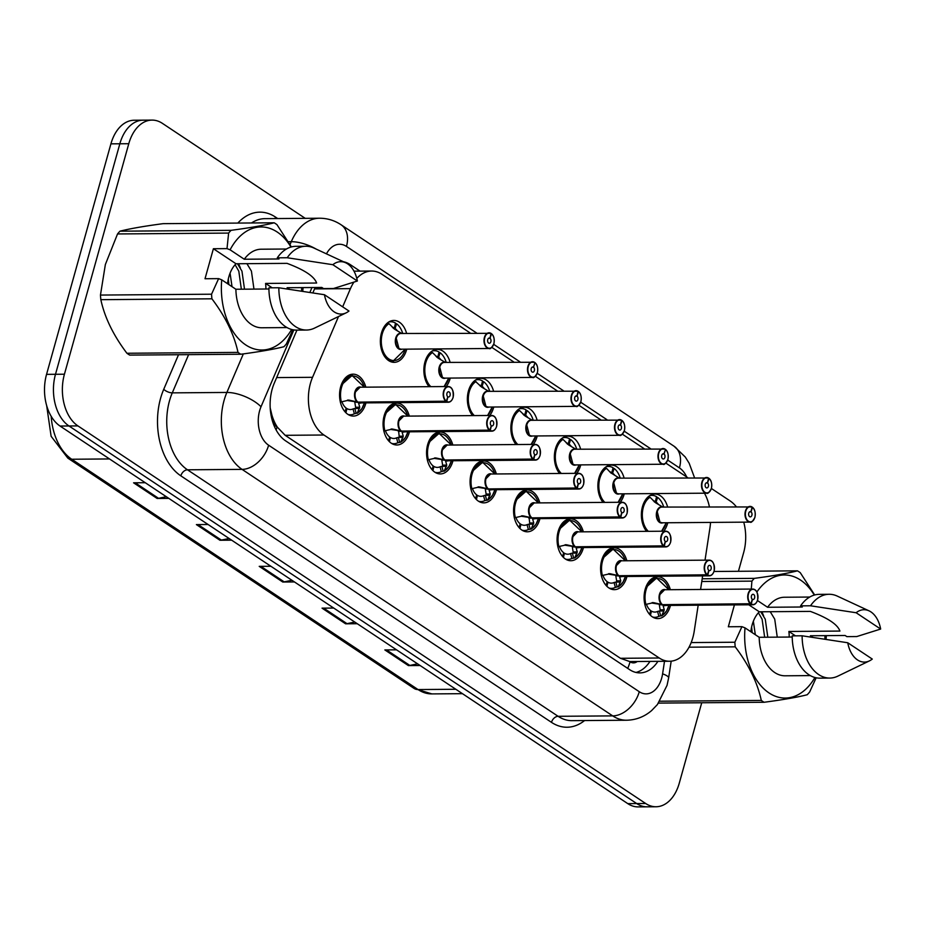 <?xml version="1.0" encoding="UTF-8"?>
<svg xmlns="http://www.w3.org/2000/svg" width="927" height="927" viewBox="0 0 927 927"><rect width="100%" height="100%" fill="white"/><g stroke="black" fill="none" stroke-linecap="round" stroke-linejoin="round"><path stroke-width="1.39" d="M429.05 386.675A20.95 13.662 -90.4 0 1 424.948 361.97A20.95 13.662 -90.4 0 1 437.359 349.375A20.95 13.662 -90.4 0 1 450.116 362.376M450.244 378.089A20.95 13.662 -90.4 0 1 450.082 378.68A20.95 13.662 -90.4 0 1 446.235 386.536M472.55 415.609A20.95 13.662 -90.4 0 1 468.459 390.904A20.95 13.662 -90.4 0 1 480.858 378.309A20.95 13.662 -90.4 0 1 493.616 391.31M493.743 407.011A20.95 13.662 -90.4 0 1 493.581 407.613A20.95 13.662 -90.4 0 1 489.746 415.47M516.049 444.543A20.95 13.662 -90.4 0 1 511.959 419.838A20.95 13.662 -90.4 0 1 524.358 407.243A20.95 13.662 -90.4 0 1 537.127 420.244M537.243 435.945A20.95 13.662 -90.4 0 1 537.092 436.547A20.95 13.662 -90.4 0 1 533.245 444.404M559.56 473.477A20.95 13.662 -90.4 0 1 555.458 448.772A20.95 13.662 -90.4 0 1 567.869 436.177A20.95 13.662 -90.4 0 1 580.626 449.166M580.754 464.879A20.95 13.662 -90.4 0 1 580.592 465.481A20.95 13.662 -90.4 0 1 576.745 473.338M603.06 502.411A20.95 13.662 -90.4 0 1 598.969 477.706A20.95 13.662 -90.4 0 1 611.368 465.111A20.95 13.662 -90.4 0 1 624.126 478.1M624.253 493.813A20.95 13.662 -90.4 0 1 624.091 494.415A20.95 13.662 -90.4 0 1 620.256 502.272M646.559 531.345A20.95 13.662 -90.4 0 1 642.469 506.64A20.95 13.662 -90.4 0 1 654.868 494.045A20.95 13.662 -90.4 0 1 667.637 507.034M667.753 522.747A20.95 13.662 -90.4 0 1 667.602 523.349A20.95 13.662 -90.4 0 1 663.755 531.206M406.733 349.155A20.95 13.662 -90.4 0 1 406.582 349.746A20.95 13.662 -90.4 0 1 394.172 362.341A20.95 13.662 -90.4 0 1 381.449 333.036A20.95 13.662 -90.4 0 1 393.848 320.441A20.95 13.662 -90.4 0 1 406.617 333.442M409.444 431.808A20.95 13.662 -90.4 0 1 409.294 432.411A20.95 13.662 -90.4 0 1 396.883 444.995A20.95 13.662 -90.4 0 1 384.16 415.702A20.95 13.662 -90.4 0 1 396.559 403.106A20.95 13.662 -90.4 0 1 409.328 416.096M452.955 460.742A20.95 13.662 -90.4 0 1 452.793 461.345A20.95 13.662 -90.4 0 1 440.395 473.929A20.95 13.662 -90.4 0 1 427.66 444.624A20.95 13.662 -90.4 0 1 440.07 432.04A20.95 13.662 -90.4 0 1 452.828 445.03M496.455 489.676A20.95 13.662 -90.4 0 1 496.293 490.279A20.95 13.662 -90.4 0 1 483.894 502.863A20.95 13.662 -90.4 0 1 471.171 473.558A20.95 13.662 -90.4 0 1 483.57 460.974A20.95 13.662 -90.4 0 1 496.339 473.964M539.954 518.61A20.95 13.662 -90.4 0 1 539.804 519.213A20.95 13.662 -90.4 0 1 527.393 531.797A20.95 13.662 -90.4 0 1 514.67 502.492A20.95 13.662 -90.4 0 1 527.069 489.908A20.95 13.662 -90.4 0 1 539.838 502.897M583.465 547.544A20.95 13.662 -90.4 0 1 583.303 548.147A20.95 13.662 -90.4 0 1 570.905 560.731A20.95 13.662 -90.4 0 1 558.17 531.426A20.95 13.662 -90.4 0 1 570.58 518.842A20.95 13.662 -90.4 0 1 583.338 531.831M626.965 576.478A20.95 13.662 -90.4 0 1 626.803 577.069A20.95 13.662 -90.4 0 1 614.404 589.665A20.95 13.662 -90.4 0 1 601.681 560.36A20.95 13.662 -90.4 0 1 614.08 547.776A20.95 13.662 -90.4 0 1 626.849 560.765M670.464 605.412A20.95 13.662 -90.4 0 1 670.314 606.003A20.95 13.662 -90.4 0 1 657.903 618.599A20.95 13.662 -90.4 0 1 645.18 589.294A20.95 13.662 -90.4 0 1 657.579 576.698A20.95 13.662 -90.4 0 1 670.348 589.699M365.945 402.874A20.95 13.662 -90.4 0 1 365.783 403.477A20.95 13.662 -90.4 0 1 353.384 416.072A20.95 13.662 -90.4 0 1 340.661 386.768A20.95 13.662 -90.4 0 1 353.06 374.172A20.95 13.662 -90.4 0 1 365.829 387.162M338.517 316.524L312.55 377.312A39.282 25.608 89.6 0 0 310.441 383.326A39.282 25.608 89.6 0 0 323.94 435.006L659.224 657.996A39.282 25.608 89.6 0 0 669.584 661.252A39.282 25.608 89.6 0 0 694.23 631.148L698.182 605.192M270.197 407.915L271.843 414.867A13.094 8.54 89.6 0 0 277.034 427.011A39.282 27.242 123.6 0 1 276.119 429.943M277.034 427.011L277.451 427.277A39.282 25.608 -90.4 0 1 271.843 414.867M669.584 661.252L630.87 661.554A39.282 25.608 -90.4 0 1 629.642 661.519L630.059 661.797A13.094 8.54 89.6 0 0 637.266 661.507M277.451 427.277L285.168 435.308L620.441 658.297L629.642 661.519M353.847 282.26A39.282 25.608 89.6 0 0 350.441 288.633L342.666 306.837M470.14 332.944L381.947 274.299A39.282 25.608 89.6 0 0 371.588 271.032A39.282 25.608 89.6 0 0 356.791 278.436M687.649 477.614L665.853 463.106M644.149 448.68L622.341 434.172M600.65 419.746L578.842 405.238M557.139 390.812L535.342 376.304M513.639 361.878L491.831 347.382M705.03 560.151L709.966 527.741A39.282 25.608 89.6 0 0 710.522 522.411M709.387 506.71A39.282 25.608 89.6 0 0 704.462 493.187M700.569 589.468L702.631 575.887M701.727 702.759L679.282 783.153A39.282 25.608 -90.4 0 1 656.038 806.757L647.104 806.826A39.282 25.608 -90.4 0 1 636.733 803.57L68.992 425.98A39.282 25.608 -90.4 0 1 55.493 374.288L119.85 143.778A39.282 25.608 -90.4 0 1 143.106 120.174A39.282 25.608 -90.4 0 0 119.85 143.778L55.493 374.288A39.282 25.608 -90.4 0 0 68.992 425.98L636.733 803.57A39.282 25.608 -90.4 0 0 647.104 806.826L638.17 806.896A39.282 25.608 -90.4 0 1 627.799 803.639L60.058 426.049A39.282 25.608 -90.4 0 1 46.559 374.357L110.916 143.847A39.282 25.608 -90.4 0 1 134.172 120.243L152.04 120.104A39.282 25.608 -90.4 0 1 162.399 123.361L305.215 218.343M417.579 663.825L409.838 665.435A10.475 7.265 123.6 0 1 408.413 665.598L420.105 665.505M396.547 649.839L384.856 649.931L408.413 665.598M354.763 622.04L347.011 623.662A10.475 7.265 123.6 0 1 345.597 623.813L357.289 623.72M333.732 608.054L322.04 608.147L345.597 623.813M166.292 496.698L158.552 498.32A10.475 7.265 123.6 0 1 157.138 498.471L168.83 498.378M145.272 482.712L133.581 482.805L157.138 498.471M229.12 538.483L221.379 540.093A10.475 7.265 123.6 0 1 219.954 540.256L231.646 540.163M208.088 524.497L196.397 524.589L219.954 540.256M291.935 580.267L284.195 581.878A10.475 7.265 123.6 0 1 282.781 582.029L294.462 581.947M270.904 566.27L259.224 566.362L282.781 582.029M296.941 330.105L274.265 383.187A39.282 25.608 89.6 0 0 272.167 389.201A39.282 25.608 89.6 0 0 285.667 440.881L629.595 669.63A39.282 25.608 89.6 0 0 639.966 672.886A39.282 25.608 89.6 0 0 657.915 661.345M656.038 806.757A39.282 25.608 -90.4 0 1 645.667 803.5L77.926 425.91A39.282 25.608 -90.4 0 1 64.427 374.218L128.783 143.708A39.282 25.608 -90.4 0 1 152.04 120.104M743.744 522.156A39.282 25.608 -90.4 0 1 743.639 552.643L738.437 571.287M711.403 488.494L730.14 500.951A39.282 25.608 -90.4 0 1 736.119 506.501M315.145 287.509L312.863 292.862M360.035 271.124L350.302 264.647A39.282 25.608 89.6 0 0 343.407 261.727M649.978 661.403A39.282 25.608 -90.4 0 1 635.992 672.446M340.302 402.109L349.05 400.116L357.868 402.121L347.509 400.557M452.77 398.286A7.856 5.122 -90.4 0 1 448.367 402.237A7.856 5.122 -90.4 0 1 446.501 401.715L358.355 402.388L359.757 407.231L357.138 413.303A19.641 12.804 89.6 0 0 357.162 413.303M356.292 400.151A7.856 5.122 -90.4 0 1 355.505 391.785A7.856 5.122 -90.4 0 1 360.105 387.208A7.856 5.122 89.6 0 0 355.458 391.936A7.856 5.122 89.6 0 0 357.949 402.121L357.868 402.121M446.501 401.715L446.768 401.472A7.59 4.948 89.6 0 0 453.06 397.405A7.59 4.948 89.6 0 0 450.452 387.416A7.59 4.948 89.6 0 0 443.952 391.345A7.59 4.948 89.6 0 0 446.362 401.206L357.949 402.121M446.362 401.206L447.776 396.733A2.619 1.703 -90.4 0 1 446.941 393.338A2.619 1.703 -90.4 0 1 448.483 391.762A2.619 1.703 -90.4 0 1 450.082 395.423A2.619 1.703 -90.4 0 1 448.529 396.999A2.619 1.703 -90.4 0 1 447.903 396.826L447.741 396.826M352.457 375.493A19.641 12.804 89.6 0 0 352.075 375.493A19.641 12.804 89.6 0 0 341.263 384.867M359.502 408.436L354.832 408.471L356.142 413.326L354.357 413.79A19.641 12.804 -90.4 0 1 350.394 414.786A19.641 12.804 -90.4 0 1 348.088 414.473M346.026 408.598L346.941 408.587A14.403 9.386 89.6 0 0 350.36 409.549A14.403 9.386 89.6 0 0 353.036 408.923L354.832 408.471M446.096 401.437A7.856 5.122 -90.4 0 1 443.604 391.24A7.856 5.122 -90.4 0 1 448.251 386.524L360.105 387.208L355.458 391.936M341.936 401.762A14.403 9.386 89.6 0 0 346.188 408.089L345.018 411.785M341.171 385.134L352.086 375.493L348.32 375.516M346.941 408.587L345.91 412.747M357.486 413.199L361.97 408.552L364.438 402.886A19.143 12.491 -90.4 0 1 357.776 412.851L356.142 413.326M358.285 402.399L355.087 402.144M348.309 400.047L347.521 400.128M355.817 408.448L354.821 402.422M447.903 396.826L446.768 401.472M359.421 402.109L358.367 402.388A7.856 5.122 -90.4 0 1 358.367 402.388L358.367 402.388A7.856 5.122 89.6 0 0 360.232 402.921L448.367 402.237C450.395 402.167 451.982 400.58 453.118 397.474C453.639 390.441 452.017 386.791 448.251 386.524A7.856 5.122 -90.4 0 1 452.712 390.406M493.57 344.554A7.856 5.122 -90.4 0 1 489.166 348.506A7.856 5.122 -90.4 0 1 484.392 337.521A7.856 5.122 -90.4 0 1 489.039 332.793A7.856 5.122 -90.4 0 1 490.904 333.314L491.043 333.558A7.59 4.948 89.6 0 0 484.751 337.625A7.59 4.948 89.6 0 0 487.359 347.613A7.59 4.948 89.6 0 0 493.859 343.685A7.59 4.948 89.6 0 0 491.437 333.824L491.032 333.593M490.974 333.338L400.904 333.488A7.856 5.122 89.6 0 0 396.246 338.204A7.856 5.122 89.6 0 0 398.946 348.54A7.856 5.122 89.6 0 0 401.02 349.189A7.856 5.122 -90.5 0 1 398.946 348.54L401.02 349.189L489.166 348.506C490.093 349.409 491.669 347.822 493.906 343.755C494.67 338.9 493.836 335.516 491.403 333.616M491.437 333.824L490.035 338.297A2.619 1.703 -90.4 0 1 490.87 341.692A2.619 1.703 -90.4 0 1 489.317 343.268A2.619 1.703 -90.4 0 1 487.729 339.606A2.619 1.703 -90.4 0 1 489.282 338.031A2.619 1.703 -90.4 0 1 489.896 338.204L488.656 338.216M382.214 351.831A19.641 12.804 89.6 0 0 387.996 359.409A19.641 12.804 89.6 0 0 393.175 361.043A19.641 12.804 89.6 0 0 393.616 361.02M402.202 333.477L402.642 333.222A19.641 12.804 -90.4 0 0 396.571 323.766L395.377 323.778M393.048 327.984L394.346 327.973A14.403 9.386 89.6 0 0 392.26 327.15M396.246 338.204L398.946 348.54A7.856 5.122 -90.5 0 1 396.999 336.316M397.185 330.591A14.403 9.386 89.6 0 0 395.099 328.471L393.558 328.482M393.175 361.032L387.996 359.409L382.202 351.797M381.959 331.402L388.112 323.222A19.641 12.804 89.6 0 0 382.051 331.136M394.346 327.973L395.539 323.083A19.641 12.804 -90.4 0 0 390.881 321.773L389.108 321.796M396.571 323.766L395.099 328.471M401.889 333.523L394.635 329.224L388.992 323.662L387.138 323.222M388.575 322.121A19.641 12.804 -90.4 0 1 390.881 321.773M489.896 338.204L491.043 333.558M490.035 338.297L488.529 338.309M383.801 431.043L392.561 429.05L401.379 431.055L391.02 429.479M496.281 427.22A7.856 5.122 -90.4 0 1 491.878 431.171A7.856 5.122 -90.4 0 1 490.012 430.649L401.866 431.322L403.257 436.165L400.638 442.237A19.641 12.804 89.6 0 0 400.661 442.237L397.857 442.724A19.641 12.804 -90.4 0 1 393.894 443.709A19.641 12.804 -90.4 0 1 391.588 443.407M399.792 429.085A7.856 5.122 -90.4 0 1 399.004 420.719A7.856 5.122 -90.4 0 1 403.616 416.142A7.856 5.122 89.6 0 0 398.958 420.87A7.856 5.122 89.6 0 0 401.461 431.055L401.379 431.055M490.012 430.649L490.267 430.395A7.59 4.948 89.6 0 0 496.571 426.339A7.59 4.948 89.6 0 0 493.952 416.35A7.59 4.948 89.6 0 0 487.463 420.279A7.59 4.948 89.6 0 0 489.873 430.14L401.461 431.055M489.873 430.14L491.275 425.667A2.619 1.703 -90.4 0 1 490.441 422.272A2.619 1.703 -90.4 0 1 491.994 420.696A2.619 1.703 -90.4 0 1 493.581 424.357A2.619 1.703 -90.4 0 1 492.028 425.933A2.619 1.703 -90.4 0 1 491.414 425.76L491.24 425.76M395.968 404.427A19.641 12.804 89.6 0 0 395.574 404.427A19.641 12.804 89.6 0 0 384.763 413.801M403.002 437.37L398.343 437.405L399.653 442.26M389.525 437.532L390.441 437.521A14.403 9.386 89.6 0 0 393.859 438.483A14.403 9.386 89.6 0 0 396.547 437.857L398.343 437.405M489.595 430.371A7.856 5.122 -90.4 0 1 487.104 420.174A7.856 5.122 -90.4 0 1 491.75 415.458L403.616 416.142L398.969 420.87M385.435 430.696A14.403 9.386 89.6 0 0 389.688 437.023L388.529 440.719M384.67 414.068L395.586 404.427L391.82 404.45M390.441 437.521L389.421 441.681M399.317 437.405L398.598 431.078M401.785 431.333L398.32 431.356M400.985 442.133L405.481 437.486L407.95 431.82A19.143 12.491 -90.4 0 1 401.275 441.785L400.638 442.237M391.808 428.981L391.032 429.062M491.414 425.76L490.267 430.395M402.921 431.043L401.866 431.322A7.856 5.122 -90.4 0 1 401.866 431.322L401.866 431.322A7.856 5.122 89.6 0 0 403.732 431.855L491.878 431.171C493.894 431.101 495.481 429.514 496.617 426.408C497.139 419.375 495.516 415.725 491.75 415.458A7.856 5.122 -90.4 0 1 496.212 419.34M427.312 459.977L436.061 457.984L444.879 459.989L434.52 458.413M539.781 456.154A7.856 5.122 -90.4 0 1 535.377 460.105A7.856 5.122 -90.4 0 1 533.512 459.583L445.366 460.255L446.768 465.099L444.149 471.183A19.641 12.804 89.6 0 0 444.172 471.171L444.775 470.719A19.143 12.491 -90.4 0 0 451.449 460.754L448.981 466.42L444.497 471.067M443.291 458.019A7.856 5.122 -90.4 0 1 442.503 449.653A7.856 5.122 -90.4 0 1 447.115 445.076A7.856 5.122 89.6 0 0 442.469 449.804A7.856 5.122 89.6 0 0 444.96 459.989L444.879 459.989M533.512 459.583L533.767 459.328A7.59 4.948 89.6 0 0 540.07 455.273A7.59 4.948 89.6 0 0 537.463 445.284A7.59 4.948 89.6 0 0 530.962 449.213A7.59 4.948 89.6 0 0 533.373 459.074L444.96 459.989M533.373 459.074L534.775 454.601A2.619 1.703 -90.4 0 1 533.94 451.194A2.619 1.703 -90.4 0 1 535.493 449.63A2.619 1.703 -90.4 0 1 537.081 453.291A2.619 1.703 -90.4 0 1 535.539 454.867A2.619 1.703 -90.4 0 1 534.914 454.693L534.752 454.693M439.468 433.361A19.641 12.804 89.6 0 0 439.085 433.349A19.641 12.804 89.6 0 0 428.274 442.735M446.501 466.304L441.843 466.339L443.152 471.194L441.356 471.658A19.641 12.804 -90.4 0 1 437.405 472.643A19.641 12.804 -90.4 0 1 435.099 472.341M433.025 466.455L433.94 466.455A14.403 9.386 89.6 0 0 437.359 467.405A14.403 9.386 89.6 0 0 440.047 466.791L441.843 466.339M533.106 459.305A7.856 5.122 -90.4 0 1 530.603 449.108A7.856 5.122 -90.4 0 1 535.261 444.392L447.115 445.076L442.469 449.804M428.934 459.63A14.403 9.386 89.6 0 0 433.187 465.957L432.028 469.653M428.17 443.002L439.097 433.361L435.319 433.384M433.94 466.455L432.921 470.603M444.149 471.183L443.152 471.194M445.296 460.267L442.098 460.012M435.308 457.915L434.531 457.996M442.816 466.316L441.831 460.29M534.914 454.693L533.767 459.328M446.432 459.977L445.377 460.255A7.856 5.122 -90.4 0 1 445.366 460.255L445.377 460.255A7.856 5.122 89.6 0 0 447.243 460.789L535.377 460.105C537.405 460.035 538.981 458.448 540.128 455.342C540.638 448.309 539.016 444.659 535.261 444.392A7.856 5.122 -90.4 0 1 539.723 448.274M470.812 488.911L479.56 486.918L488.378 488.923L478.019 487.347M489.931 488.911L488.796 489.201L490.267 494.033L487.648 500.105A19.641 12.804 89.6 0 0 487.672 500.105L484.867 500.58A19.641 12.804 -90.4 0 1 480.904 501.577A19.641 12.804 -90.4 0 1 478.599 501.275M486.802 486.953A7.856 5.122 -90.4 0 1 486.015 478.587A7.856 5.122 -90.4 0 1 490.615 474.01A7.856 5.122 89.6 0 0 485.968 478.726A7.856 5.122 89.6 0 0 488.459 488.923L488.378 488.923M583.28 485.088A7.856 5.122 -90.4 0 1 578.877 489.039A7.856 5.122 -90.4 0 1 577.011 488.517L577.278 488.262A7.59 4.948 89.6 0 0 583.57 484.207A7.59 4.948 89.6 0 0 580.962 474.218A7.59 4.948 89.6 0 0 574.462 478.147A7.59 4.948 89.6 0 0 576.872 488.008L488.459 488.923M576.872 488.008L578.286 483.535A2.619 1.703 -90.4 0 1 577.451 480.128A2.619 1.703 -90.4 0 1 578.993 478.564A2.619 1.703 -90.4 0 1 580.592 482.225A2.619 1.703 -90.4 0 1 579.039 483.801A2.619 1.703 -90.4 0 1 578.413 483.627L578.251 483.627M482.967 462.295A19.641 12.804 89.6 0 0 482.585 462.283A19.641 12.804 89.6 0 0 471.773 471.669M490.012 495.238L485.342 495.273L486.652 500.128M476.536 495.389L477.451 495.389A14.403 9.386 89.6 0 0 480.87 496.339A14.403 9.386 89.6 0 0 483.546 495.725L485.342 495.273M576.606 488.239A7.856 5.122 -90.4 0 1 574.114 478.042A7.856 5.122 -90.4 0 1 578.761 473.326L490.615 474.01L485.968 478.726M472.446 488.564A14.403 9.386 89.6 0 0 476.698 494.891L475.528 498.587M471.681 471.936L482.596 462.295L494.844 473.975A19.143 12.491 -90.4 0 0 478.622 464.253A19.143 12.491 -90.4 0 0 471.866 488.726M477.451 495.389L476.42 499.537M488.796 489.201L485.597 488.946M487.996 500.001L492.48 495.354L494.948 489.688A19.143 12.491 -90.4 0 1 488.286 499.653L487.648 500.105M478.819 486.849L478.031 486.93M486.327 495.25L485.331 489.224M488.877 489.189L488.877 489.201A7.856 5.122 89.6 0 0 490.742 489.723L578.877 489.039C580.905 488.969 582.492 487.382 583.628 484.276C584.149 477.243 582.527 473.593 578.761 473.326A7.856 5.122 -90.4 0 1 583.222 477.208M577.011 488.517L488.877 489.201M578.413 483.627L577.278 488.262M514.311 517.845L523.071 515.852L531.889 517.857L521.53 516.281M626.791 514.021A7.856 5.122 -90.4 0 1 622.388 517.973A7.856 5.122 -90.4 0 1 620.522 517.44L532.376 518.123L533.767 522.967L531.148 529.039A19.641 12.804 89.6 0 0 531.171 529.039L528.367 529.514A19.641 12.804 -90.4 0 1 524.404 530.511A19.641 12.804 -90.4 0 1 522.098 530.209M530.302 515.887A7.856 5.122 -90.4 0 1 529.514 507.521A7.856 5.122 -90.4 0 1 534.126 502.944A7.856 5.122 89.6 0 0 529.468 507.66A7.856 5.122 89.6 0 0 531.971 517.857L531.889 517.857M620.522 517.44L620.777 517.196A7.59 4.948 89.6 0 0 627.081 513.141A7.59 4.948 89.6 0 0 624.462 503.152A7.59 4.948 89.6 0 0 617.973 507.081A7.59 4.948 89.6 0 0 620.383 516.93L531.971 517.857M620.383 516.93L621.785 512.469A2.619 1.703 -90.4 0 1 620.951 509.062A2.619 1.703 -90.4 0 1 622.504 507.498A2.619 1.703 -90.4 0 1 624.091 511.159A2.619 1.703 -90.4 0 1 622.538 512.724A2.619 1.703 -90.4 0 1 621.924 512.55L621.75 512.561M526.478 491.229A19.641 12.804 89.6 0 0 526.084 491.217A19.641 12.804 89.6 0 0 515.273 500.603M533.512 524.172L528.853 524.207L530.163 529.062M520.035 524.323L520.951 524.323A14.403 9.386 89.6 0 0 524.369 525.273A14.403 9.386 89.6 0 0 527.057 524.659L528.853 524.207M620.105 517.173A7.856 5.122 -90.4 0 1 617.614 506.976A7.856 5.122 -90.4 0 1 622.26 502.26L534.126 502.944L529.479 507.66M515.945 517.486A14.403 9.386 89.6 0 0 520.198 523.813L519.039 527.521M515.18 500.87L526.096 491.229M520.951 524.323L519.931 528.471M529.827 524.195L529.108 517.88M532.295 518.135L528.83 518.158M531.495 528.935L535.991 524.288L538.46 518.622A19.143 12.491 -90.4 0 1 531.785 528.575L531.148 529.039M522.318 515.783L521.542 515.864M621.924 512.55L620.777 517.196M533.431 517.845L532.376 518.123A7.856 5.122 89.6 0 0 534.242 518.657L622.388 517.973C624.404 517.903 625.992 516.316 627.127 513.21C627.649 506.177 626.026 502.527 622.26 502.26A7.856 5.122 -90.4 0 1 626.722 506.142M537.069 373.488A7.856 5.122 -90.4 0 1 532.666 377.44A7.856 5.122 -90.4 0 1 527.892 366.455A7.856 5.122 -90.4 0 1 532.538 361.727A7.856 5.122 -90.4 0 1 534.404 362.248L534.543 362.492A7.59 4.948 89.6 0 0 528.251 366.559A7.59 4.948 89.6 0 0 530.858 376.547A7.59 4.948 89.6 0 0 537.359 372.619A7.59 4.948 89.6 0 0 534.949 362.758L533.407 367.138L532.168 367.15M534.485 362.272L444.404 362.422A7.856 5.122 89.6 0 0 439.757 367.138A7.856 5.122 89.6 0 0 442.457 377.474A7.856 5.122 89.6 0 0 444.52 378.123A7.856 5.122 -90.5 0 1 442.457 377.474L444.52 378.123L532.666 377.44C533.593 378.343 535.18 376.756 537.417 372.689C538.17 367.834 537.336 364.45 534.902 362.55M534.949 362.758L533.546 367.231A2.619 1.703 -90.4 0 1 534.369 370.626A2.619 1.703 -90.4 0 1 532.828 372.202A2.619 1.703 -90.4 0 1 531.229 368.54A2.619 1.703 -90.4 0 1 532.782 366.965A2.619 1.703 -90.4 0 1 533.407 367.138M425.713 380.765A19.641 12.804 89.6 0 0 429.491 386.675M445.713 362.411L446.142 362.156A19.641 12.804 -90.4 0 0 440.07 352.7L438.877 352.712M436.547 356.918L437.845 356.907A14.403 9.386 89.6 0 0 435.771 356.084M439.757 367.138L442.457 377.474A7.856 5.122 -90.5 0 1 440.51 365.25M440.684 359.525A14.403 9.386 89.6 0 0 438.598 357.405L437.069 357.416M425.47 360.325L431.623 352.156A19.641 12.804 89.6 0 0 425.563 360.07M437.845 356.907L439.05 352.017A19.641 12.804 -90.4 0 0 434.381 350.707L432.608 350.719M440.07 352.7L438.598 357.405M445.4 362.457L438.147 358.158L432.503 352.596L430.638 352.156M432.086 351.055A19.641 12.804 -90.4 0 1 434.381 350.707M533.546 367.231L532.028 367.243M580.569 402.422A7.856 5.122 -90.4 0 1 576.165 406.374A7.856 5.122 -90.4 0 1 571.391 395.389A7.856 5.122 -90.4 0 1 576.049 390.661A7.856 5.122 -90.4 0 1 577.915 391.182L578.054 391.426A7.59 4.948 89.6 0 0 571.75 395.493A7.59 4.948 89.6 0 0 574.358 405.481A7.59 4.948 89.6 0 0 580.858 401.542A7.59 4.948 89.6 0 0 578.448 391.692L578.042 391.461M577.985 391.206L487.903 391.345A7.856 5.122 89.6 0 0 483.257 396.072A7.856 5.122 89.6 0 0 485.957 406.408A7.856 5.122 89.6 0 0 488.031 407.057A7.856 5.122 -90.5 0 1 485.957 406.408L488.031 407.057L576.165 406.374C577.104 407.277 578.68 405.69 580.916 401.623C581.681 396.768 580.847 393.384 578.402 391.484M578.448 391.692L577.046 396.165A2.619 1.703 -90.4 0 1 577.88 399.56A2.619 1.703 -90.4 0 1 576.327 401.136A2.619 1.703 -90.4 0 1 574.74 397.474A2.619 1.703 -90.4 0 1 576.281 395.899A2.619 1.703 -90.4 0 1 576.907 396.072L575.667 396.084M469.224 409.699A19.641 12.804 89.6 0 0 472.99 415.609M489.213 391.345L489.641 391.09A19.641 12.804 -90.4 0 0 483.581 381.634L482.376 381.646M480.047 385.852L481.345 385.841A14.403 9.386 89.6 0 0 479.271 385.018M483.257 396.072L485.957 406.408A7.856 5.122 -90.5 0 1 484.01 394.184M484.195 388.459A14.403 9.386 89.6 0 0 482.098 386.339L480.568 386.35M469.062 389.004A19.641 12.804 89.6 0 1 475.122 381.078L468.969 389.259M481.345 385.841L482.55 380.951A19.641 12.804 -90.4 0 0 477.892 379.641L476.119 379.653M483.581 381.634L482.098 386.339M475.122 381.078L474.149 381.09M475.586 379.977A19.641 12.804 -90.4 0 1 477.892 379.641M488.9 391.391L481.646 387.092L475.122 381.09M576.907 396.072L578.054 391.426M577.046 396.165L575.528 396.177M624.08 431.356A7.856 5.122 -90.4 0 1 619.676 435.308A7.856 5.122 -90.4 0 1 614.902 424.323A7.856 5.122 -90.4 0 1 619.549 419.595A7.856 5.122 -90.4 0 1 621.414 420.116L621.553 420.36A7.59 4.948 89.6 0 0 615.261 424.427A7.59 4.948 89.6 0 0 617.869 434.415A7.59 4.948 89.6 0 0 624.369 430.476A7.59 4.948 89.6 0 0 621.947 420.626L621.542 420.394M621.484 420.14L531.414 420.279A7.856 5.122 89.6 0 0 526.756 425.006A7.856 5.122 89.6 0 0 529.456 435.342A7.856 5.122 89.6 0 0 531.53 435.991A7.856 5.122 -90.5 0 1 529.456 435.342L531.53 435.991L619.676 435.308C620.603 436.211 622.179 434.624 624.416 430.557C625.18 425.69 624.346 422.318 621.913 420.418M621.947 420.626L620.545 425.099A2.619 1.703 -90.4 0 1 621.38 428.494A2.619 1.703 -90.4 0 1 619.827 430.07A2.619 1.703 -90.4 0 1 618.239 426.408A2.619 1.703 -90.4 0 1 619.792 424.833A2.619 1.703 -90.4 0 1 620.406 425.006L619.166 425.018M512.724 438.633A19.641 12.804 89.6 0 0 516.49 444.531M532.712 420.267L533.152 420.024A19.641 12.804 -90.4 0 0 527.081 410.568L525.887 410.58M523.558 414.786L524.856 414.775A14.403 9.386 89.6 0 0 522.77 413.952M526.756 425.006L529.456 435.342A7.856 5.122 -90.5 0 1 527.509 423.118M527.695 417.393A14.403 9.386 89.6 0 0 525.609 415.273L524.068 415.284M512.469 418.193L518.622 410.024A19.641 12.804 89.6 0 0 512.561 417.938M524.856 414.775L526.049 409.885A19.641 12.804 -90.4 0 0 521.391 408.575L519.618 408.587M527.081 410.568L525.609 415.273M532.399 420.325L525.145 416.026L519.502 410.464L517.648 410.012M519.085 408.911A19.641 12.804 -90.4 0 1 521.391 408.575M620.406 425.006L621.553 420.36M620.545 425.099L619.039 425.111M272.179 287.81L265.585 283.43L316.628 283.036C314.334 276.431 304.473 269.873 287.046 263.361L236.003 263.755L213.395 248.726L205.018 278.737L218.621 278.633L221.727 279.827A61.541 40.128 -90.4 0 0 244.844 344.299A61.541 40.128 -90.4 0 0 291.623 329.456M265.585 283.43A29.594 19.305 -90.4 0 1 265.91 289.015M253.963 289.108L251.414 271.09L246.918 263.674M227.555 283.708A29.594 19.305 -90.4 0 1 228.853 276.802A29.594 19.305 -90.4 0 1 236.003 263.755M241.356 289.212L238.807 271.182L235.11 264.716M244.508 289.189L241.959 271.159L237.463 263.743M228.865 284.577L228.332 278.923M232.028 286.675L230.07 273.175M292.862 329.757L286.35 343.952A70.695 46.107 -90.4 0 1 283.94 346.71C274.415 349.166 260.035 351.681 240.788 354.241L129.699 355.099A70.695 46.107 -90.4 0 1 126.918 353.257L238.007 352.387C234.149 334.566 225.458 316.71 211.912 298.807A70.695 46.107 -90.4 0 1 211.553 294.207L218.621 278.633M211.912 298.807L100.834 299.676C104.681 317.498 113.384 335.354 126.918 353.257M100.834 299.676A70.695 46.107 -90.4 0 1 100.464 295.064L211.553 294.207M213.395 248.726L227.011 248.621L228.621 233.083L117.532 233.952L105.354 264.543L100.464 295.064M240.788 354.241A70.695 46.107 -90.4 0 1 238.007 352.387M268.923 288.992L235.887 289.247L221.727 279.827M287.034 327.567L261.808 327.764A39.282 25.608 -90.4 0 1 235.887 289.247M296.559 330.116A41.9 27.323 -90.4 0 1 268.911 287.845L278.842 287.764A41.9 27.323 -90.4 0 0 306.489 330.035L296.559 330.116M346.13 312.851A26.188 17.08 -90.4 0 1 324.45 294.728L348.969 311.032A26.188 17.08 -90.4 0 1 346.13 312.851L314.531 328.112A41.9 27.323 -90.4 0 1 306.489 330.035M324.45 294.728L278.842 287.764M117.532 233.952A70.695 46.107 -90.4 0 1 119.954 231.194L231.032 230.336C250.163 227.799 264.554 225.284 274.183 222.793L163.106 223.662C143.975 226.2 129.583 228.714 119.954 231.194M274.183 222.793A70.695 46.107 -90.4 0 1 276.964 224.647L291.379 246.941M228.621 233.083A70.695 46.107 -90.4 0 1 231.032 230.336M227.011 248.621L230.105 249.815A61.541 40.128 -90.4 0 1 290.974 247.045M301.623 287.613A61.541 40.128 -90.4 0 1 301.599 291.124M303.094 287.602L302.735 291.298M230.105 249.815L244.276 259.236L279.015 258.969L277.3 257.822L287.219 257.752L332.839 264.705A26.188 17.08 -90.4 0 1 345.748 262.805A26.188 17.08 -90.4 0 1 357.358 281.02L333.488 288.517L323.558 288.598L321.843 287.451L287.103 287.718L289.514 289.328M244.276 259.236A39.282 25.608 -90.4 0 1 261.194 249.212L286.42 249.015M277.3 257.822A41.9 27.323 -90.4 0 1 295.91 246.315L305.84 246.246A41.9 27.323 -90.4 0 1 313.905 248.042L345.748 262.805M287.219 257.752A41.9 27.323 -90.4 0 1 305.84 246.246M357.358 281.02L332.839 264.705M240.336 267.776L238.587 263.743M795.47 635.852L788.889 631.461L839.92 631.067C837.637 624.462 827.776 617.903 810.337 611.391L759.306 611.797L748.784 604.798M788.889 631.461A29.594 19.305 -90.4 0 1 789.201 637.046M777.255 637.139L774.717 619.12L770.221 611.704M750.847 631.739A29.594 19.305 -90.4 0 1 752.156 624.833A29.594 19.305 -90.4 0 1 759.306 611.797M764.659 637.243L762.11 619.213L758.402 612.747M767.811 637.22L765.262 619.19L760.766 611.785M752.156 632.608L751.623 626.953M755.32 634.717L753.361 621.206M816.166 677.788L809.653 691.982A70.695 46.107 -90.4 0 1 807.232 694.74C797.718 697.197 783.327 699.711 764.08 702.272A70.695 46.107 -90.4 0 1 761.299 700.43C757.452 682.596 748.749 664.74 735.215 646.837A70.695 46.107 -90.4 0 1 734.856 642.237L741.924 626.664L745.03 627.869A61.541 40.128 -90.4 0 0 768.135 692.33A61.541 40.128 -90.4 0 0 814.914 677.498M792.226 637.023L759.19 637.289L745.03 627.869M810.337 675.598L785.099 675.795A39.282 25.608 -90.4 0 1 759.19 637.289M819.862 678.147A41.9 27.323 -90.4 0 1 792.214 635.876L802.133 635.795A41.9 27.323 -90.4 0 0 829.781 678.066L819.862 678.147M869.433 660.881A26.188 17.08 -90.4 0 1 847.753 642.759L872.272 659.062A26.188 17.08 -90.4 0 1 869.433 660.881L837.823 676.142A41.9 27.323 -90.4 0 1 829.781 678.066M847.753 642.759L802.133 635.795M764.08 702.272L658.541 703.095M659.862 701.218L761.299 700.43M702.202 578.772L754.335 578.367C773.466 575.829 787.846 573.315 797.487 570.835L714.01 571.484M797.487 570.835A70.695 46.107 -90.4 0 1 800.268 572.677L814.671 594.972M751.252 589.421L751.913 581.125L701.785 581.507M751.913 581.125A70.695 46.107 -90.4 0 1 754.335 578.367M691.183 642.573L734.856 642.237M735.215 646.837L689.028 647.197M756.884 592.005A61.541 40.128 -90.4 0 1 814.277 595.088M824.914 635.644A61.541 40.128 -90.4 0 1 824.903 639.167M826.386 635.632L826.038 639.34M757.475 600.557L767.568 607.266L802.307 607L800.592 605.864L810.522 605.783L856.131 612.747A26.188 17.08 -90.4 0 1 869.039 610.847A26.188 17.08 -90.4 0 1 880.65 629.051L856.78 636.548L846.861 636.629L845.134 635.482L810.395 635.76L812.805 637.359M767.568 607.266A39.282 25.608 -90.4 0 1 784.485 597.243L809.723 597.046M800.592 605.864A41.9 27.323 -90.4 0 1 819.213 594.358L829.132 594.277A41.9 27.323 -90.4 0 1 837.208 596.073L869.039 610.847M810.522 605.783A41.9 27.323 -90.4 0 1 829.132 594.277M880.65 629.051L856.131 612.747M763.628 615.806L761.89 611.774M734.416 604.914L728.321 626.768L741.924 626.664M557.822 546.779L566.571 544.786L575.389 546.791L565.03 545.215M670.291 542.955A7.856 5.122 -90.4 0 1 665.887 546.895A7.856 5.122 -90.4 0 1 664.022 546.374L575.876 547.057L577.278 551.901L574.659 557.984A19.641 12.804 89.6 0 0 574.682 557.973L571.866 558.448A19.641 12.804 -90.4 0 1 567.915 559.444A19.641 12.804 -90.4 0 1 565.609 559.143M664.022 546.374L664.277 546.13A7.59 4.948 89.6 0 0 670.58 542.075A7.59 4.948 89.6 0 0 667.973 532.075A7.59 4.948 89.6 0 0 661.472 536.015A7.59 4.948 89.6 0 0 663.883 545.864L575.47 546.791A7.856 5.122 89.6 0 1 572.979 536.594A7.856 5.122 89.6 0 1 577.625 531.878L572.979 536.594M663.883 545.864L665.285 541.403A2.619 1.703 -90.4 0 1 664.45 537.996A2.619 1.703 -90.4 0 1 666.003 536.42A2.619 1.703 -90.4 0 1 667.591 540.093A2.619 1.703 -90.4 0 1 666.049 541.658A2.619 1.703 -90.4 0 1 665.424 541.484L665.262 541.484M569.978 520.163A19.641 12.804 89.6 0 0 569.595 520.151A19.641 12.804 89.6 0 0 558.784 529.537M577.011 553.106L572.353 553.141L573.662 557.996M563.535 553.257L564.45 553.257A14.403 9.386 89.6 0 0 567.869 554.207A14.403 9.386 89.6 0 0 570.557 553.581L572.353 553.141M559.444 546.42A14.403 9.386 89.6 0 0 563.697 552.747L562.538 556.455M558.68 529.804L569.607 520.163L565.829 520.186M564.45 553.257L563.431 557.405M575.806 547.069L572.608 546.814M575.007 557.869L579.491 553.222L581.959 547.556A19.143 12.491 -90.4 0 1 575.285 557.509L574.647 557.973M565.818 544.717L565.041 544.798M573.326 553.118L572.341 547.092M665.424 541.484L664.277 546.13M576.942 546.779L575.887 547.057A7.856 5.122 -90.4 0 1 575.876 547.057L575.887 547.057A7.856 5.122 89.6 0 0 577.753 547.59L665.887 546.895C667.915 546.837 669.491 545.25 670.638 542.144C671.148 535.111 669.526 531.461 665.771 531.194A7.856 5.122 -90.4 0 1 670.233 535.076M601.322 575.702L610.07 573.72L618.888 575.725L608.529 574.149M713.79 571.878A7.856 5.122 -90.4 0 1 709.387 575.829A7.856 5.122 -90.4 0 1 707.521 575.308L619.375 575.991L620.777 580.835L618.158 586.907A19.641 12.804 89.6 0 0 618.182 586.895M617.312 573.743A7.856 5.122 -90.4 0 1 616.525 565.389A7.856 5.122 -90.4 0 1 621.125 560.812A7.856 5.122 89.6 0 0 616.478 565.528A7.856 5.122 89.6 0 0 618.969 575.725L618.888 575.725M707.521 575.308L707.788 575.064A7.59 4.948 89.6 0 0 714.08 571.009A7.59 4.948 89.6 0 0 711.472 561.009A7.59 4.948 89.6 0 0 704.972 564.949A7.59 4.948 89.6 0 0 707.382 574.798L618.969 575.725M707.382 574.798L708.796 570.325A2.619 1.703 -90.4 0 1 707.961 566.93A2.619 1.703 -90.4 0 1 709.514 565.354A2.619 1.703 -90.4 0 1 711.102 569.016A2.619 1.703 -90.4 0 1 709.549 570.592A2.619 1.703 -90.4 0 1 708.923 570.418L708.761 570.418M613.477 549.097A19.641 12.804 89.6 0 0 613.095 549.085A19.641 12.804 89.6 0 0 602.283 558.471M620.522 582.04L615.852 582.075L617.162 586.93L615.377 587.382A19.641 12.804 -90.4 0 1 611.414 588.378A19.641 12.804 -90.4 0 1 609.109 588.077M607.046 582.191L607.961 582.191A14.403 9.386 89.6 0 0 611.38 583.141A14.403 9.386 89.6 0 0 614.056 582.515L615.852 582.075M707.116 575.041A7.856 5.122 -90.4 0 1 704.624 564.844A7.856 5.122 -90.4 0 1 709.271 560.128L621.125 560.812L616.478 565.528M602.956 575.354A14.403 9.386 89.6 0 0 607.208 581.681L606.038 585.389M602.191 558.738L613.106 549.097L609.34 549.12M607.961 582.191L606.93 586.339M618.506 586.803L622.99 582.156L625.458 576.49A19.143 12.491 -90.4 0 1 618.796 586.443L617.162 586.93M619.306 576.003L616.107 575.748M609.329 573.651L608.541 573.732M616.837 582.052L615.841 576.026M708.923 570.418L707.788 575.064M620.441 575.713L619.387 575.991A7.856 5.122 89.6 0 0 621.252 576.524L709.387 575.829C711.415 575.771 713.002 574.184 714.138 571.078C714.659 564.045 713.037 560.395 709.271 560.128A7.856 5.122 -90.4 0 1 713.732 564.01M644.821 604.636L653.581 602.643L662.399 604.659L652.04 603.083M757.301 600.812A7.856 5.122 -90.4 0 1 752.898 604.763A7.856 5.122 -90.4 0 1 751.032 604.242L662.886 604.925L664.277 609.769L661.658 615.852A19.641 12.804 89.6 0 0 661.681 615.829M660.812 602.677A7.856 5.122 -90.4 0 1 660.024 594.323A7.856 5.122 -90.4 0 1 664.636 589.746A7.856 5.122 89.6 0 0 659.978 594.462A7.856 5.122 89.6 0 0 662.481 604.659L662.399 604.659M751.032 604.242L751.287 603.998A7.59 4.948 89.6 0 0 757.591 599.943A7.59 4.948 89.6 0 0 754.972 589.943A7.59 4.948 89.6 0 0 748.483 593.883A7.59 4.948 89.6 0 0 750.893 603.732L662.481 604.659M750.893 603.732L752.295 599.259A2.619 1.703 -90.4 0 1 751.461 595.864A2.619 1.703 -90.4 0 1 753.014 594.288A2.619 1.703 -90.4 0 1 754.601 597.95A2.619 1.703 -90.4 0 1 753.048 599.526A2.619 1.703 -90.4 0 1 752.434 599.352L752.26 599.352M656.988 578.031A19.641 12.804 89.6 0 0 656.594 578.019A19.641 12.804 89.6 0 0 645.783 587.405M664.022 610.974L659.364 611.009L660.673 615.852L658.877 616.316A19.641 12.804 -90.4 0 1 654.914 617.312A19.641 12.804 -90.4 0 1 652.608 617.011M650.545 611.125L651.461 611.125A14.403 9.386 89.6 0 0 654.879 612.075A14.403 9.386 89.6 0 0 657.567 611.449L659.364 611.009M750.615 603.975A7.856 5.122 -90.4 0 1 748.124 593.778A7.856 5.122 -90.4 0 1 752.77 589.051L664.636 589.746L659.989 594.462M646.455 604.288A14.403 9.386 89.6 0 0 650.708 610.615L649.549 614.323M645.69 587.672L656.606 578.031L652.84 578.054M651.461 611.125L650.441 615.273M661.658 615.852L660.673 615.852M662.805 604.937L659.618 604.682M662.005 615.737L666.501 611.09L668.97 605.424A19.143 12.491 -90.4 0 1 662.295 615.377L661.658 615.829M652.828 602.573L652.052 602.666M660.337 610.986L659.34 604.96M752.434 599.352L751.287 603.998M663.941 604.647L662.886 604.925A7.856 5.122 89.6 0 0 664.752 605.458L752.898 604.763C754.914 604.705 756.502 603.118 757.637 600.012C758.159 592.979 756.536 589.329 752.77 589.051A7.856 5.122 -90.4 0 1 757.232 592.932M667.579 460.29A7.856 5.122 -90.4 0 1 663.176 464.242A7.856 5.122 -90.4 0 1 658.402 453.257A7.856 5.122 -90.4 0 1 663.048 448.529A7.856 5.122 -90.4 0 1 664.914 449.05L665.053 449.294A7.59 4.948 89.6 0 0 658.761 453.361A7.59 4.948 89.6 0 0 661.368 463.349A7.59 4.948 89.6 0 0 667.869 459.41A7.59 4.948 89.6 0 0 665.459 449.56L663.917 453.94L662.678 453.952M664.995 449.074L574.914 449.213A7.856 5.122 89.6 0 0 570.267 453.94A7.856 5.122 89.6 0 0 572.967 464.276A7.856 5.122 89.6 0 0 575.03 464.925A7.856 5.122 -90.5 0 1 572.967 464.276L575.03 464.925L663.176 464.242C664.103 465.145 665.69 463.558 667.927 459.491C668.68 454.624 667.846 451.252 665.412 449.352M665.459 449.56L664.056 454.033A2.619 1.703 -90.4 0 1 664.879 457.428A2.619 1.703 -90.4 0 1 663.338 459.004A2.619 1.703 -90.4 0 1 661.739 455.342A2.619 1.703 -90.4 0 1 663.292 453.767A2.619 1.703 -90.4 0 1 663.917 453.94M556.223 467.567A19.641 12.804 89.6 0 0 560.001 473.465M576.223 449.201L576.652 448.958A19.641 12.804 -90.4 0 0 570.58 439.502L569.387 439.514M567.057 443.72L568.355 443.709A14.403 9.386 89.6 0 0 566.281 442.886M570.267 453.94L572.967 464.276A7.856 5.122 -90.5 0 1 571.02 452.04M571.194 446.327A14.403 9.386 89.6 0 0 569.108 444.207L567.579 444.218M555.98 447.127L562.133 438.958A19.641 12.804 89.6 0 0 556.073 446.872M568.355 443.709L569.56 438.819A19.641 12.804 -90.4 0 0 564.891 437.509L563.118 437.521M570.58 439.502L569.108 444.207M575.91 449.259L568.657 444.96L563.013 439.398L561.148 438.946M562.596 437.845A19.641 12.804 -90.4 0 1 564.891 437.509M664.056 454.033L662.538 454.045M711.079 489.224A7.856 5.122 -90.4 0 1 706.675 493.176A7.856 5.122 -90.4 0 1 701.901 482.191A7.856 5.122 -90.4 0 1 706.559 477.463A7.856 5.122 -90.4 0 1 708.425 477.984L708.564 478.228A7.59 4.948 89.6 0 0 702.26 482.283A7.59 4.948 89.6 0 0 704.868 492.283A7.59 4.948 89.6 0 0 711.368 488.344A7.59 4.948 89.6 0 0 708.958 478.494L708.552 478.262M708.495 478.008L618.413 478.147A7.856 5.122 89.6 0 0 613.767 482.874A7.856 5.122 89.6 0 0 616.467 493.21A7.856 5.122 89.6 0 0 618.541 493.859A7.856 5.122 -90.5 0 1 616.467 493.21L618.541 493.859L706.675 493.176C707.614 494.079 709.19 492.492 711.426 488.413C712.191 483.558 711.357 480.186 708.912 478.286M708.958 478.494L707.556 482.967A2.619 1.703 -90.4 0 1 708.39 486.362A2.619 1.703 -90.4 0 1 706.837 487.938A2.619 1.703 -90.4 0 1 705.25 484.276A2.619 1.703 -90.4 0 1 706.791 482.7A2.619 1.703 -90.4 0 1 707.417 482.874L706.177 482.886M599.734 496.49A19.641 12.804 89.6 0 0 603.5 502.399M619.723 478.135L620.151 477.892A19.641 12.804 -90.4 0 0 614.091 468.436L612.886 468.436M610.557 472.643L611.855 472.643A14.403 9.386 89.6 0 0 609.781 471.82M613.767 482.874L616.467 493.21A7.856 5.122 -90.5 0 1 614.52 480.974M614.705 475.261A14.403 9.386 89.6 0 0 612.608 473.141L611.078 473.152M599.479 476.061L605.632 467.892A19.641 12.804 89.6 0 0 599.572 475.806M611.855 472.643L613.06 467.753A19.641 12.804 -90.4 0 0 608.402 466.443L606.629 466.455M614.091 468.436L612.608 473.141M619.41 478.193L610.603 472.7L606.513 468.332L604.659 467.88M606.096 466.779A19.641 12.804 -90.4 0 1 608.402 466.443M707.417 482.874L708.564 478.228M707.556 482.967L706.038 482.979M754.59 518.158A7.856 5.122 -90.4 0 1 750.186 522.11A7.856 5.122 -90.4 0 1 745.412 511.113A7.856 5.122 -90.4 0 1 750.059 506.397A7.856 5.122 -90.4 0 1 751.924 506.918L752.064 507.162A7.59 4.948 89.6 0 0 745.771 511.217A7.59 4.948 89.6 0 0 748.379 521.217A7.59 4.948 89.6 0 0 754.879 517.278A7.59 4.948 89.6 0 0 752.457 507.428L752.052 507.196M751.994 506.942L661.924 507.081A7.856 5.122 89.6 0 0 657.266 511.808A7.856 5.122 89.6 0 0 659.966 522.144A7.856 5.122 89.6 0 0 662.04 522.793A7.856 5.122 -90.5 0 1 659.966 522.144L662.04 522.793L750.186 522.11C751.113 523.013 752.689 521.426 754.926 517.347C755.69 512.492 754.856 509.12 752.423 507.22M752.457 507.428L751.055 511.901A2.619 1.703 -90.4 0 1 751.89 515.296A2.619 1.703 -90.4 0 1 750.337 516.872A2.619 1.703 -90.4 0 1 748.749 513.21A2.619 1.703 -90.4 0 1 750.302 511.634A2.619 1.703 -90.4 0 1 750.916 511.808L749.676 511.82M643.234 525.424A19.641 12.804 89.6 0 0 647 531.333M663.222 507.069L663.662 506.826A19.641 12.804 -90.4 0 0 657.591 497.37L656.397 497.37M654.068 501.577L655.366 501.565A14.403 9.386 89.6 0 0 653.28 500.754M657.266 511.808L659.966 522.144A7.856 5.122 -90.5 0 1 658.019 509.908M658.205 504.195A14.403 9.386 89.6 0 0 656.119 502.075L654.578 502.086M642.979 504.995L649.132 496.826A19.641 12.804 89.6 0 0 643.071 504.74M655.366 501.565L656.559 496.687A19.641 12.804 -90.4 0 0 651.901 495.377L650.128 495.389M657.591 497.37L656.119 502.075M662.909 507.127L655.656 502.816L650.012 497.266L648.158 496.814M649.595 495.713A19.641 12.804 -90.4 0 1 651.901 495.377M750.916 511.808L752.064 507.162M751.055 511.901L749.549 511.913M276.663 377.59L312.55 377.312M630.059 661.797A39.282 27.242 123.6 0 1 627.718 668.379M285.168 435.308L323.94 435.006M314.554 288.911L350.441 288.633M620.441 658.297L659.224 657.996M51.182 416.269A52.376 34.148 89.6 0 0 71.738 459.247L418.042 689.561A52.376 34.148 89.6 0 0 431.855 693.906L414.137 688.46A13.094 9.085 -56.4 0 0 418.042 689.561L455.841 689.271M109.537 458.946L71.738 459.247A13.094 9.085 123.6 0 1 67.845 458.135L51.124 436.293L46.651 405.505M627.799 803.639L645.667 803.5M60.058 426.049L77.926 425.91M46.559 374.357L64.427 374.218M110.916 143.847L128.783 143.708M284.195 581.878L260.858 566.351M221.379 540.093L198.03 524.578M158.552 498.32L135.215 482.793M347.011 623.662L323.674 608.135M409.838 665.435L386.501 649.92M293.847 329.931L261.02 406.744A26.188 17.08 89.6 0 0 259.618 410.754A26.188 17.08 89.6 0 0 268.621 445.215L639.271 691.716A26.188 17.08 89.6 0 0 661.669 678.147A26.188 17.08 89.6 0 0 662.596 673.825L664.508 661.299M639.271 691.716A26.188 18.169 -56.4 0 1 612.712 715.887L242.063 469.375A52.376 34.148 -90.4 0 1 224.067 400.464A52.376 34.148 -90.4 0 1 226.872 392.445L172.283 392.863A52.376 34.148 89.6 0 0 169.479 400.893A52.376 34.148 89.6 0 0 187.474 469.804L558.112 716.304A52.376 34.148 89.6 0 0 571.936 720.65L626.525 720.233A52.376 34.148 -90.4 0 1 612.712 715.887L558.112 716.304A6.547 4.542 123.6 0 0 551.484 722.353L180.835 475.841A6.547 4.542 123.6 0 1 187.474 469.804L242.063 469.375A26.188 18.169 -56.4 0 0 268.621 445.215M626.525 720.233C635.957 720.024 644.323 716.803 651.623 710.569L657.428 704.532L667.046 685.343L668.634 677.915A26.188 4.739 -171.3 0 0 662.596 673.825M180.835 475.841A58.922 38.424 -90.4 0 1 160.58 398.32A58.922 38.424 -90.4 0 1 163.743 389.294L178.517 354.728M237.833 223.083A58.922 38.424 -90.4 0 1 275.423 217.034L277.706 218.552M584.566 720.557A58.922 38.424 -90.4 0 1 551.484 722.353M290.07 244.554L291.287 241.692L288.424 241.704M316.258 249.131A26.188 11.043 -156.9 0 0 291.287 241.692A52.376 34.148 -90.4 0 1 319.491 218.227L264.89 218.656A52.376 34.148 89.6 0 0 251.507 222.978M261.02 406.744A26.188 11.043 -156.9 0 0 226.872 392.445L243.337 353.894M188.61 354.647L172.283 392.863A6.547 2.758 23.1 0 1 163.743 389.294M311.97 287.532L309.885 292.399M686.687 476.965A26.188 17.08 89.6 0 0 679.433 467.892L667.73 460.105M650.464 448.633L624.219 431.171M606.965 419.699L580.719 402.237M563.465 390.765L537.22 373.303M519.954 361.831L493.709 344.369M476.455 332.897L346.455 246.431A26.188 17.08 89.6 0 0 326.455 253.859M275.157 218.575A6.547 4.542 123.6 0 1 275.423 217.034M679.433 467.892A26.188 18.169 -56.4 0 0 674.08 446.246L341.101 224.786C334.508 220.417 327.301 218.239 319.491 218.227M346.455 246.431A26.188 18.169 -56.4 0 0 341.101 224.786M348.714 264.67L350.302 264.647M357.011 401.924A8.1 5.284 -90.4 0 1 354.902 391.912A8.1 5.284 -90.4 0 1 361.009 387.208M361.101 402.909A8.1 5.284 -90.4 0 1 358.448 402.886M341.356 401.924A19.143 12.491 -90.4 0 1 348.112 377.451A19.143 12.491 -90.4 0 1 364.323 387.173L352.086 375.493M359.757 407.231L356.153 407.266M354.357 413.79L353.036 408.923M401.912 349.189A8.1 5.272 -90.5 0 1 395.296 341.403A8.1 5.272 -90.5 0 1 401.773 333.477M491.449 333.697A7.856 5.122 -90.4 0 1 493.5 336.675M389.41 361.067L393.175 361.043L405.238 349.166A19.143 12.48 -90.5 0 1 384.879 354.728A19.143 12.48 -90.5 0 1 388.992 323.662M400.51 430.858A8.1 5.284 -90.4 0 1 398.413 420.846A8.1 5.284 -90.4 0 1 404.508 416.13M404.601 431.843A8.1 5.284 -90.4 0 1 401.959 431.82M384.856 430.858A19.143 12.491 -90.4 0 1 391.611 406.385A19.143 12.491 -90.4 0 1 407.834 416.107L395.586 404.427M403.257 436.165L399.653 436.2M397.857 442.724L396.547 437.857M444.01 459.792A8.1 5.284 -90.4 0 1 441.912 449.78A8.1 5.284 -90.4 0 1 448.008 445.064M448.112 460.777A8.1 5.284 -90.4 0 1 445.458 460.754M428.355 459.792A19.143 12.491 -90.4 0 1 435.111 435.319A19.143 12.491 -90.4 0 1 451.333 445.041L439.097 433.361M446.768 465.099L443.164 465.134M441.356 471.658L440.047 466.791M487.521 488.726A8.1 5.284 -90.4 0 1 485.412 478.714A8.1 5.284 -90.4 0 1 491.519 473.998M491.611 489.711A8.1 5.284 -90.4 0 1 488.958 489.688M490.267 494.033L486.663 494.068M484.867 500.58L483.546 495.725M531.02 517.66A8.1 5.284 -90.4 0 1 528.923 507.648A8.1 5.284 -90.4 0 1 535.018 502.932M535.111 518.645A8.1 5.284 -90.4 0 1 532.469 518.622M515.366 517.66A19.143 12.491 -90.4 0 1 522.121 493.176A19.143 12.491 -90.4 0 1 538.344 502.909L526.096 491.217L522.33 491.252M533.767 522.967L530.163 522.99M528.367 529.514L527.057 524.659M445.423 378.123A8.1 5.272 -90.5 0 1 438.795 370.337A8.1 5.272 -90.5 0 1 445.273 362.411M534.949 362.631A7.856 5.122 -90.4 0 1 537.011 365.609M444.091 386.559L448.738 378.1A19.143 12.48 -90.5 0 1 443.987 386.559M430.846 386.663A19.143 12.48 -90.5 0 1 424.833 368.772A19.143 12.48 -90.5 0 1 432.503 352.596M488.923 407.057A8.1 5.272 -90.5 0 1 482.295 399.27A8.1 5.272 -90.5 0 1 488.772 391.345M578.46 391.565A7.856 5.122 -90.4 0 1 580.511 394.543M487.602 415.493L492.237 407.023A19.143 12.48 -90.5 0 1 487.498 415.493M474.346 415.597A19.143 12.48 -90.5 0 1 468.344 397.706A19.143 12.48 -90.5 0 1 476.003 381.53M532.422 435.991A8.1 5.272 -90.5 0 1 525.806 428.204A8.1 5.272 -90.5 0 1 532.283 420.279M621.959 420.499A7.856 5.122 -90.4 0 1 624.01 423.477M531.101 444.427L535.748 435.957A19.143 12.48 -90.5 0 1 530.997 444.427M517.845 444.531A19.143 12.48 -90.5 0 1 511.843 426.64A19.143 12.48 -90.5 0 1 519.502 410.464M574.52 546.594A8.1 5.284 -90.4 0 1 572.423 536.582A8.1 5.284 -90.4 0 1 578.518 531.866M578.622 547.579A8.1 5.284 -90.4 0 1 575.968 547.556M663.616 546.107A7.856 5.122 -90.4 0 1 661.113 535.91A7.856 5.122 -90.4 0 1 665.771 531.194L577.625 531.878A7.856 5.122 -90.4 0 0 573.013 536.455A7.856 5.122 -90.4 0 0 573.801 544.809M558.865 546.594A19.143 12.491 -90.4 0 1 565.621 522.11A19.143 12.491 -90.4 0 1 581.843 531.843L569.607 520.151M577.278 551.901L573.674 551.924M571.866 558.448L570.557 553.581M618.031 575.528A8.1 5.284 -90.4 0 1 615.922 565.516A8.1 5.284 -90.4 0 1 622.029 560.8M622.121 576.513A8.1 5.284 -90.4 0 1 619.468 576.49M602.376 575.528A19.143 12.491 -90.4 0 1 609.132 551.044A19.143 12.491 -90.4 0 1 625.343 560.777M620.777 580.835L617.173 580.858M615.377 587.382L614.056 582.515M661.53 604.45A8.1 5.284 -90.4 0 1 659.433 594.45A8.1 5.284 -90.4 0 1 665.528 589.734M665.621 605.447A8.1 5.284 -90.4 0 1 662.979 605.412M645.876 604.462A19.143 12.491 -90.4 0 1 652.631 579.978A19.143 12.491 -90.4 0 1 668.854 589.711L656.606 578.019M664.277 609.769L660.673 609.792M658.877 616.316L657.567 611.449M575.934 464.925A8.1 5.272 -90.5 0 1 569.305 457.138A8.1 5.272 -90.5 0 1 575.783 449.213M665.459 449.433A7.856 5.122 -90.4 0 1 667.521 452.411M574.601 473.361L579.248 464.89A19.143 12.48 -90.5 0 1 574.508 473.361M561.356 473.454A19.143 12.48 -90.5 0 1 555.343 455.574A19.143 12.48 -90.5 0 1 563.013 439.398M619.433 493.848A8.1 5.272 -90.5 0 1 612.805 486.072A8.1 5.272 -90.5 0 1 619.282 478.147M708.97 478.367A7.856 5.122 -90.4 0 1 711.021 481.345M618.112 502.283L622.747 493.824A19.143 12.48 -90.5 0 1 618.008 502.295M604.856 502.388A19.143 12.48 -90.5 0 1 598.854 484.508A19.143 12.48 -90.5 0 1 606.513 468.332M662.932 522.782A8.1 5.272 -90.5 0 1 656.316 515.006A8.1 5.272 -90.5 0 1 662.793 507.081M752.469 507.289A7.856 5.122 -90.4 0 1 754.52 510.279M666.246 522.758A19.143 12.48 -90.5 0 1 661.507 531.217M648.355 531.322A19.143 12.48 -90.5 0 1 642.353 513.442A19.143 12.48 -90.5 0 1 650.012 497.266M353.987 271.171L371.588 271.032M414.137 688.46L67.845 458.135M431.855 693.906L462.457 693.674M694.474 477.556L689.178 463.257L685.273 457.034L674.08 446.246M668.634 677.915L671.183 661.171M350.394 414.786L348.622 414.798M393.894 443.709L392.121 443.732M437.405 472.643L435.632 472.666M482.585 462.283L478.83 462.318M480.904 501.577L479.132 501.6M524.404 530.511L522.631 530.522M567.915 559.444L566.142 559.456M611.414 588.378L609.642 588.39M613.106 549.085L625.354 560.777M654.914 617.312L653.141 617.324M661.611 531.217L666.258 522.758"/></g></svg>
